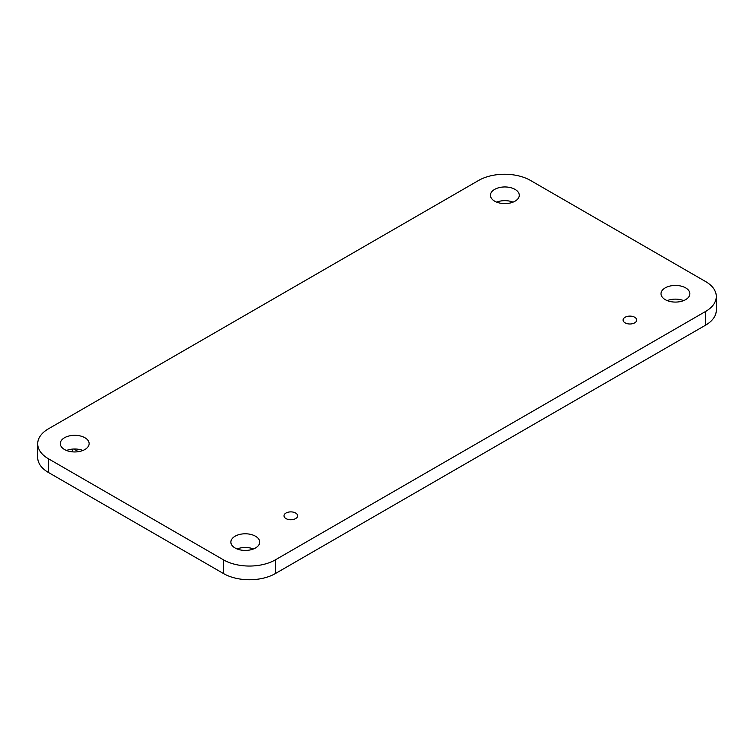 <?xml version="1.0" encoding="UTF-8"?>
<svg xmlns="http://www.w3.org/2000/svg" width="754" height="754" viewBox="0 0 754 754"><rect width="100%" height="100%" fill="white"/><g stroke="black" fill="none" stroke-linecap="round" stroke-linejoin="round"><path stroke-width="1.13" d="M37.7 443.795L37.7 457.499A36.71 21.197 0 0 0 48.454 472.485L223.476 573.54A36.71 21.197 0 0 0 275.399 573.54L705.546 325.191A36.71 21.197 0 0 0 716.3 310.205L716.3 296.501A36.71 21.197 0 0 0 705.546 281.515L530.524 180.46A36.71 21.197 0 0 0 478.601 180.46L48.454 428.809A36.71 21.197 0 0 0 37.7 443.795A36.71 21.197 0 0 0 48.454 458.781L223.476 559.836A36.71 21.197 0 0 0 275.399 559.836L275.399 573.54M716.3 296.501A36.71 21.197 0 0 1 705.546 311.487L275.399 559.836M286.002 518.601A6.814 3.94 0 0 0 293.429 519.449A6.814 3.94 0 0 0 297.642 515.821A6.814 3.94 0 0 0 290.818 511.881A6.814 3.94 0 0 0 284.004 515.821A6.814 3.94 0 0 0 286.002 518.601M253.476 548.959A14.42 8.322 0 0 0 237.086 548.959M235.088 547.998A14.42 8.322 0 0 0 250.799 549.798A14.42 8.322 0 0 0 259.706 542.107A14.42 8.322 0 0 0 245.286 533.785A14.42 8.322 0 0 0 230.865 542.107A14.42 8.322 0 0 0 235.088 547.998M82.902 450.477A14.42 8.322 0 0 0 66.512 450.477M64.505 449.516A14.42 8.322 0 0 0 80.226 451.316A14.42 8.322 0 0 0 89.132 443.625A14.42 8.322 0 0 0 74.703 435.303A14.42 8.322 0 0 0 60.282 443.625A14.42 8.322 0 0 0 64.505 449.516M513.059 202.129A14.42 8.322 0 0 0 496.66 202.129M494.662 201.167A14.42 8.322 0 0 0 510.383 202.967A14.42 8.322 0 0 0 519.28 195.277A14.42 8.322 0 0 0 504.86 186.954A14.42 8.322 0 0 0 490.439 195.277A14.42 8.322 0 0 0 494.662 201.167M625.075 322.835A6.814 3.94 0 0 0 632.512 323.692A6.814 3.94 0 0 0 636.715 320.054A6.814 3.94 0 0 0 629.901 316.114A6.814 3.94 0 0 0 623.087 320.054A6.814 3.94 0 0 0 625.075 322.835M683.633 300.61A14.42 8.322 0 0 0 667.243 300.61M665.235 299.649A14.42 8.322 0 0 0 680.956 301.449A14.42 8.322 0 0 0 689.863 293.758A14.42 8.322 0 0 0 675.433 285.436A14.42 8.322 0 0 0 661.013 293.758A14.42 8.322 0 0 0 665.235 299.649M73.807 449.016L78.407 451.674M72.629 451.863L72.629 449.092M48.454 458.781L48.454 472.485M223.476 559.836L223.476 573.54M705.546 311.487L705.546 325.191"/></g></svg>
